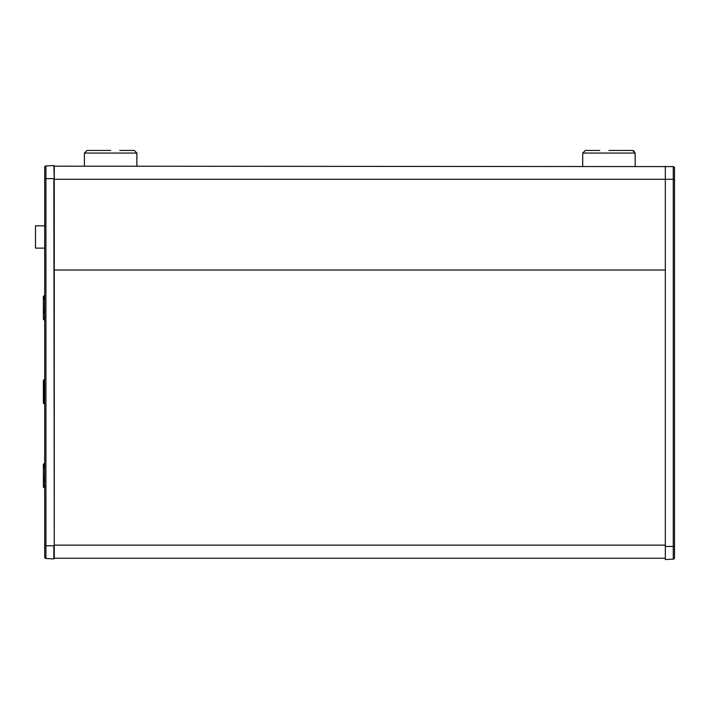 <?xml version="1.0" encoding="UTF-8"?>
<svg xmlns="http://www.w3.org/2000/svg" width="710" height="710" viewBox="0 0 710 710"><rect width="100%" height="100%" fill="white"/><g stroke="black" fill="none" stroke-linecap="round" stroke-linejoin="round"><path stroke-width="1.06" d="M674.5 557.838A1.313 1.313 0 0 1 673.257 559.143A1.313 1.313 0 0 0 674.5 557.838L674.5 167.897A1.313 1.313 0 0 0 673.257 166.593L54.262 166.175L54.262 270.031L665.323 270.031L54.262 270.031L54.262 558.246L665.323 558.246M54.262 178.627L53.862 165.519L45.928 165.936L45.928 178.627L53.862 178.627L54.262 545.795M53.862 558.903L53.862 545.795L45.928 545.795L45.928 558.486L53.862 558.903M44.686 171.057L44.686 167.24A1.313 1.313 0 0 1 45.928 165.936A1.313 1.313 0 0 0 44.686 167.24L44.686 557.181A1.313 1.313 0 0 0 45.928 558.486M44.686 487.442L44.419 487.442A1.047 1.047 0 0 1 43.372 486.394L43.372 486.652A1.047 1.047 0 0 0 44.419 487.699A1.047 1.047 0 0 1 43.372 486.652M44.686 463.834L44.419 463.834A1.047 1.047 0 0 0 43.372 464.89L43.372 486.128M44.686 481.282L44.419 487.442A1.047 1.047 0 0 1 43.372 486.394A1.047 1.047 0 0 0 44.419 487.442A1.047 1.047 0 0 1 43.372 486.394M44.686 403.52L44.419 403.52A1.047 1.047 0 0 1 43.372 402.472L43.372 380.959A1.047 1.047 0 0 1 44.419 379.912L44.419 403.52A1.047 1.047 0 0 1 43.372 402.472L43.372 402.206M44.686 379.912L44.419 379.655A1.047 1.047 0 0 0 43.372 380.702L43.372 380.959M44.686 319.598L44.419 319.598A1.047 1.047 0 0 1 43.372 318.55L43.372 318.808A1.047 1.047 0 0 0 44.419 319.855A1.047 1.047 0 0 1 43.372 318.808M44.686 295.99L44.419 295.99A1.047 1.047 0 0 0 43.372 297.037L43.372 318.284M44.686 313.438L44.419 319.598A1.047 1.047 0 0 1 43.372 318.55A1.047 1.047 0 0 0 44.419 319.598A1.047 1.047 0 0 1 43.372 318.55M44.686 225.833L35.5 225.833L35.5 248.127L44.686 248.127M44.686 463.577L44.419 463.577A1.047 1.047 0 0 0 43.372 464.624L43.372 464.89M44.686 403.777L44.419 403.777A1.047 1.047 0 0 1 43.372 402.73A1.047 1.047 0 0 0 44.419 403.777L44.419 403.52A1.047 1.047 0 0 1 43.372 402.472A1.047 1.047 0 0 0 44.419 403.52M44.686 295.733L44.419 295.733A1.047 1.047 0 0 0 43.372 296.78L43.372 297.304M599.755 150.44L585.333 150.44L582.706 153.058L585.333 150.44M582.706 166.175L582.706 153.058L635.157 153.058L633.551 150.644M608.932 150.44L632.539 150.44L608.932 150.44M136.87 166.175L136.87 153.058L134.243 150.44L119.821 150.44M84.419 166.175L84.419 153.058L87.037 150.44L84.419 153.058L136.87 153.058L134.243 150.44M110.645 150.44L87.037 150.44L110.645 150.44M665.323 166.175L665.323 559.56L673.257 559.143L673.257 179.284L54.262 179.284M665.323 545.138L54.262 545.138M44.686 178.627L45.928 178.627L45.928 545.795L44.686 545.795M44.686 468.174L44.419 481.282L43.372 481.469M44.419 463.577L44.419 468.174L43.372 468.351M44.686 397.36L43.372 397.547M44.686 384.252L43.372 384.43M44.686 300.33L44.419 313.438L43.372 313.625M44.419 295.733L44.419 300.33L43.372 300.507M665.323 546.452L674.5 546.452M674.5 179.284L673.257 179.284L673.257 166.593M43.372 480.004L43.372 478.717L43.372 480.004M43.372 472.558L43.372 471.271L43.372 472.558M43.709 395.443L43.372 396.082L43.372 394.795M43.372 388.636L43.372 387.349L43.372 388.636M43.372 312.16L43.372 310.873L43.372 312.16M43.709 304.066L43.372 304.714L43.372 303.427M635.157 166.175L635.157 153.058L632.539 150.44"/></g></svg>
